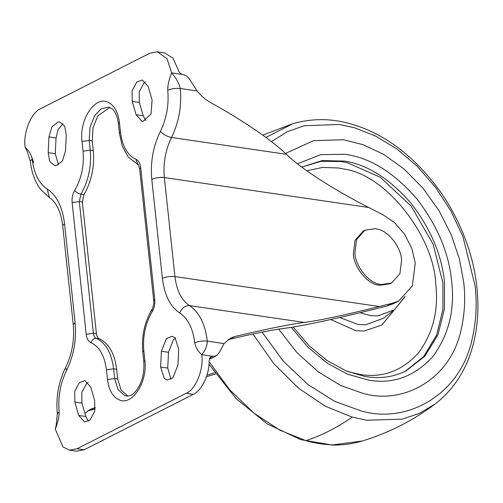 <?xml version="1.0" encoding="UTF-8"?>
<svg xmlns="http://www.w3.org/2000/svg" width="503" height="503" viewBox="0 0 503 503"><rect width="100%" height="100%" fill="white"/><g stroke="black" fill="none" stroke-linecap="round" stroke-linejoin="round"><path stroke-width="0.75" d="M278.668 329.107L296.965 352.641L318.135 371.767L340.506 385.373L362.437 393.201C402.626 405.399 451.204 379.595 461.326 328.717C464.715 313.47 465.539 298.197 463.785 282.887L459.528 259.422L451.285 234.851L438.956 210.556L422.935 188.141L404.123 169.077L383.77 154.452L363.204 144.719L343.587 139.752L313.633 140.626L285.49 153.44M78.72 415.465L84.642 421.998L90.156 419.904L94.778 411.14L94.658 400.533L90.766 387.147L84.844 380.608L79.336 382.695L74.714 391.46L74.821 402.06L78.72 415.465L85.824 416.503L88.383 421.218M85.824 416.503L81.926 403.104L81.819 392.497L86.441 383.732L88.207 382.425M66.277 134.917L64.705 126.178L59.662 121.927L58.298 121.908L51.979 126.718L48.954 136.91L48.175 152.673L49.74 161.432L54.783 165.688L56.135 165.707L62.46 160.922L65.497 150.73L66.277 134.917M58.53 164.909L55.28 153.717L56.059 137.954L58.141 129.478L63.026 123.751M148.171 86.497L142.255 79.964L136.753 82.046L132.126 90.798L132.226 101.399L136.124 114.785L142.053 121.349L143.103 121.393L151.082 113.936L152.069 99.883L148.171 86.497M145.795 120.569L143.229 115.822L139.331 102.436L139.23 91.835L143.858 83.083L145.619 81.782M178.722 349.296L174.994 337.639L172.108 336.274L166.336 338.62L161.4 351.257L160.62 367.02L164.349 378.665L167.235 380.029L173.013 377.678L177.943 365.04L178.722 349.296M170.976 379.249L167.725 368.058L168.505 352.295L173.441 339.663L175.472 338.091M109.849 107.447L97.789 115.91L93.036 127.699L92.25 140.909L93.288 150.623C94.658 166.795 91.527 181.476 83.913 194.655L82.347 201.999L96.425 333.715C96.765 336.356 97.733 338.047 99.317 338.796C108.824 343.272 114.602 353.427 116.652 369.252L117.689 378.973L121.078 390.058L127.888 396.1M32.161 159.105L30.312 161.098L26.999 150.982L25.15 147.297C28.853 150.542 31.186 154.478 32.161 159.105C33.94 173.504 38.926 183.45 47.131 188.952C56.657 195.346 62.46 206.909 64.522 223.64L75.104 322.662C76.645 339.663 73.79 355.621 66.534 370.541C60.297 383.38 57.839 397.112 59.159 411.743C59.228 416.83 57.927 422.614 55.267 429.09L62.944 446.922L69.496 450.128L77.078 448.739L186.16 393.315C195.554 389.913 204.124 368.655 201.747 354.659C198.044 351.415 195.711 347.485 194.736 342.857C192.957 328.459 187.965 318.506 179.766 313.011C170.234 306.616 164.437 295.054 162.375 278.322L151.793 179.301C150.252 162.299 153.107 146.335 160.363 131.415C166.6 118.582 169.058 104.844 167.738 90.219C167.669 85.126 168.97 79.348 171.63 72.872C176.295 78.336 179.181 83.542 180.294 88.484C175.66 88.038 171.479 88.61 167.738 90.219M33.814 162.915L31.714 156.873M25.15 147.297C22.773 133.301 31.343 112.043 40.737 108.648L149.819 53.224L157.401 51.828L164.506 52.872L173.013 58.172L177.987 69.313C178.785 72.105 180.382 73.834 182.778 74.501L182.796 74.507C186.072 75.148 188.688 77.292 190.631 80.939L197.101 90.949L180.294 88.484C181.866 105.882 178.942 122.216 171.523 137.482C165.449 149.969 163.06 163.337 164.349 177.565L174.931 276.587C176.66 290.596 181.514 300.278 189.493 305.629C199.245 312.168 205.18 324.001 207.293 341.122C207.223 345.894 205.369 350.409 201.747 354.659L212.914 356.294L210.399 357.061M69.496 450.128L76.601 451.172L84.183 449.776L193.265 394.352C201.69 390.994 209.694 373.905 209.11 360.55L211.48 356.407L212.888 356.294M84.888 413.271L90.402 409.36L95.319 407.518M87.736 410.951L95.18 408.92M215.542 374.031L206.475 376.678M214.706 372.842L206.991 375.056M398.829 300.957L393.377 303.73L386.807 306.044L392.258 303.271L398.829 300.957L412.334 285.905L415.264 263.038L411.869 248.551L404.601 234.235L394.321 222.414L382.789 214.68L368.73 207.488C333.772 189.776 300.517 168.298 286.383 154.295L171.523 137.482C166.983 136.533 163.261 134.515 160.363 131.415M392.258 303.271L379.312 306.509L174.931 276.587C170.297 276.134 166.116 276.713 162.375 278.322M209.751 357.897L212.914 356.294L216.535 355.747L219.597 351.987L224.099 343.587L230.814 338.016L235.014 336.482C266.886 328.937 289.998 324.253 304.353 322.442C319.48 320.474 344.467 315.161 379.312 306.509M386.807 306.044L373.861 309.282C335.394 318.946 299.241 326.636 284.327 328.314C272.877 329.754 254.587 333.414 229.462 339.305L228.155 339.657M216.535 355.747L211.757 358.174L209.405 358.664M197.101 90.949C201.011 95.765 205.299 99.512 209.971 102.197C244.735 121.632 270.205 138.998 286.383 154.295M157.401 51.828L167.053 58.732L171.63 72.872L182.778 74.501M378.042 229.261L375.263 228.664L364.851 230.229L356.577 239.585L354.904 253.179C355.382 266.137 368.504 282.849 379.803 284.27L381.236 284.535L391.648 282.969L399.929 273.607L401.595 260.013C401.08 247.683 389.146 231.537 378.042 229.261M364.084 230.644L363.292 231.015L355.017 240.377L353.351 253.971C353.829 266.93 366.951 283.642 378.25 285.063L379.677 285.327L390.095 283.761L391.648 282.969M262.12 332.118L283.063 360.909L307.911 384.499L334.514 401.268L360.67 410.781C406.066 424.557 460.949 395.408 472.38 337.928C476.215 320.707 477.14 303.447 475.159 286.157L462.986 236.724L451.16 211.455L435.705 187.55L417.276 166.361L396.848 148.982L375.584 136.074L354.577 127.8L339.368 124.455L304.233 125.737L287.194 131.767L271.519 141.626M405.192 371.333L423.658 356.589L436.623 335.042L442.929 309.408L442.898 282.893L433.133 244.2L411.121 206.067L380.161 177.194L347.315 162.721L340.984 161.532L321.147 161.3L301.712 167.071L322.146 160.589L344.813 161.105C367.687 164.814 389.706 178.791 410.869 203.03C430.681 228.758 441.879 255.115 444.457 282.101L444.457 308.873L438 334.709L424.752 356.325L405.965 370.944C393.088 377.231 379.331 379.055 364.688 376.407L346.19 370.937L327.283 360.676L309.175 345.812L293.079 327.044M360.054 312.684L370.371 315.607L377.684 315.934L394.409 309.804L404.425 297.147M339.682 317.494L357.991 324.46L365.643 324.8L383.148 318.386L394.409 309.804L405.122 296.512M209.097 361.632L229.733 389.812L254.015 413.183L280.045 430.285L305.893 440.653C315.06 443.231 324.064 444.627 332.917 444.853L362.235 441.012C352.289 443.973 342.178 445.3 331.892 444.998L300.7 439.647L267.244 423.928L236.052 398.571L208.978 364.203M252.978 334.011L273.751 363.594L298.606 388.247L325.472 406.279L352.213 417.119L366.762 420.238L402.155 419.156L419.383 413.384L435.353 403.859C455.844 387.731 468.985 365.681 474.775 337.714C478.334 320.298 478.881 302.184 476.423 283.371C472.418 252.443 461.05 222.804 442.313 194.447C416.371 157.797 386.335 134.42 352.194 124.31C332.257 118.324 312.514 118.098 292.972 123.65L265.961 137.432M291.218 327.34L308.308 347.529L327.629 363.43L347.642 374.232L369.29 380.274C393.428 384.191 414.503 376.42 432.517 356.954C448.663 335.275 455.039 309.993 451.631 281.108C448.94 252.915 437.239 225.369 416.534 198.484C394.421 173.158 371.415 158.558 347.516 154.679L345.14 154.302L320.769 154.635L297.455 163.808M347.774 371.579L360.456 374.521C382.519 378.099 401.784 370.994 418.251 353.207C433.008 333.388 438.83 310.282 435.717 283.881C433.932 236.347 386.109 174.868 344.429 169.109L338.387 167.977L322.561 167.424L306.811 170.781M330.685 319.531L355.772 330.672L364.097 331.043L381.702 325.108L394.522 309.722M352.213 417.119C336.803 427.783 321.36 435.629 305.893 440.653M106.429 369.799C104.605 355.728 99.468 346.705 91.018 342.719C88.377 341.474 86.774 338.657 86.202 334.262L72.124 202.539C71.747 198.05 72.614 193.969 74.733 190.31C81.505 178.59 84.284 165.544 83.064 151.164L82.027 141.45C79.084 120.223 94.482 96.236 107.378 101.952C113.986 104.75 117.998 111.584 119.425 122.449L118.368 123.587L119.412 133.308L120.469 132.163C122.292 146.228 127.429 155.257 135.879 159.237C138.52 160.482 140.123 163.305 140.695 167.7L154.767 299.417C155.15 303.913 154.283 307.987 152.164 311.653C145.392 323.372 142.613 336.419 143.833 350.792L144.87 360.513C147.807 381.739 132.415 405.72 119.519 400.004C112.911 397.207 108.9 390.378 107.472 379.514L106.429 369.799L113.609 368.806L114.646 378.526L107.472 379.514M119.425 122.449L120.469 132.163M144.87 360.513L143.814 361.651L142.777 351.937C141.418 336.45 144.436 322.329 151.837 309.559C151.787 310.118 154.276 305.17 153.717 300.561L139.639 168.845C138.495 164.984 137.948 163.569 137.985 164.594L135.879 159.237M82.027 141.45L89.207 140.463L90.244 150.177C91.609 166.348 88.484 181.03 80.864 194.215L79.304 201.552L93.382 333.269C93.721 335.91 94.683 337.601 96.268 338.349C105.775 342.832 111.553 352.98 113.609 368.806L116.652 369.252M118.368 123.587C117.073 113.559 113.32 109.535 111.924 108.661L108.516 107.089L101.204 108.805L94.746 115.464L89.993 127.253L89.207 140.463L92.25 140.909M139.639 168.845L140.695 167.7M83.064 151.164L90.244 150.177L93.288 150.623M153.717 300.561L154.767 299.417M74.733 190.31C76.242 192.341 78.286 193.642 80.864 194.215L83.913 194.655M151.837 309.559L152.164 311.653M72.124 202.539L79.304 201.552L82.347 201.999M142.777 351.937L143.833 350.792M86.202 334.262L93.382 333.269L96.425 333.715M91.018 342.719C91.992 339.764 93.747 338.305 96.268 338.349L99.317 338.796M117.689 378.973L114.646 378.526L118.029 389.611L124.687 395.603L126.504 396.056C129.523 396.201 132.214 395.025 134.578 392.529C141.469 384.902 144.543 374.609 143.814 361.651M81.926 403.104L74.821 402.06M56.059 137.954L48.954 136.91M55.28 153.717L48.175 152.673M139.331 102.436L132.226 101.399M143.229 115.822L136.124 114.785M168.505 352.295L161.4 351.257M167.725 368.058L160.62 367.02M59.159 411.743L57.317 413.743L56.223 424.972L55.267 429.09M66.534 370.541L65.61 367.511C58.562 381.966 55.795 397.376 57.317 413.743M75.104 322.662L73.262 324.655C74.614 339.959 72.067 354.238 65.61 367.511M64.522 223.64L62.68 225.64L73.262 324.655M47.131 188.952L49.489 197.648C50.099 198.119 53.324 199.351 57.851 207.758C60.303 212.769 61.913 218.73 62.68 225.64M224.099 343.587L207.293 341.122C202.659 340.676 198.478 341.248 194.736 342.857M304.353 322.442L189.493 305.629C185.041 305.535 181.803 307.999 179.766 313.011M368.73 207.488L164.349 177.565C159.715 177.119 155.534 177.691 151.793 179.301M95.098 407.575L89.547 410.398M235.014 336.482L229.462 339.305M193.265 394.352L186.16 393.315M84.183 449.776L77.078 448.739M362.235 441.012C388.731 432.951 413.108 420.571 435.353 403.859M262.792 135.125L292.972 123.65M137.985 164.594L128.196 157.024L122.336 146.298L119.412 133.308M30.312 161.098C31.45 172.252 34.927 181.759 40.737 189.618L49.489 197.648M364.851 230.229L363.292 231.015"/></g></svg>
